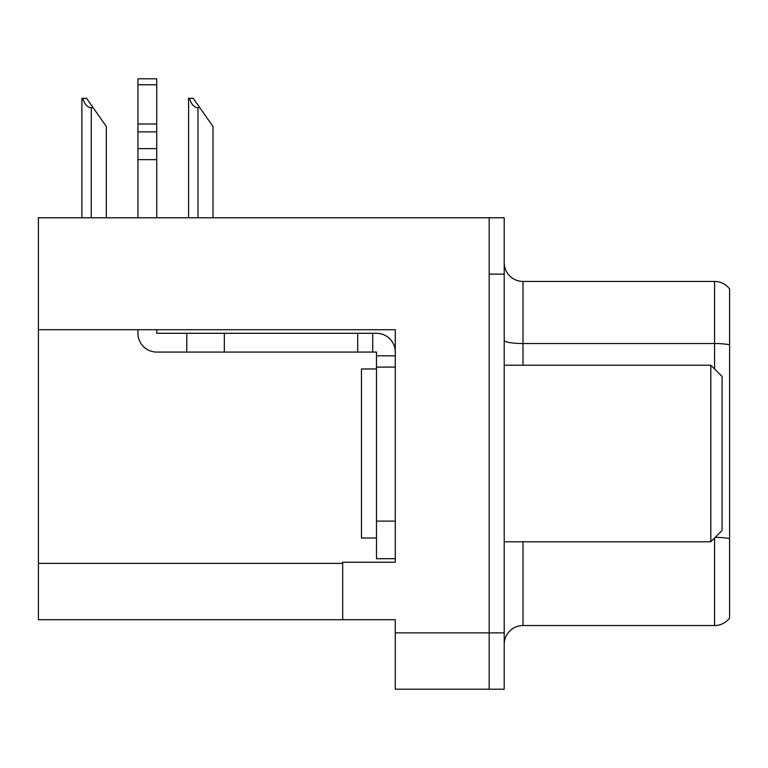 <?xml version="1.0" encoding="UTF-8"?>
<svg xmlns="http://www.w3.org/2000/svg" width="768" height="768" viewBox="0 0 768 768"><rect width="100%" height="100%" fill="white"/><g stroke="black" fill="none" stroke-linecap="round" stroke-linejoin="round"><path stroke-width="1.15" d="M395.27 367.094L395.27 521.117L376.483 521.117L376.483 558.682L395.27 558.682L395.27 521.117L395.27 562.243L342.682 562.243L342.682 619.718L38.4 619.718L38.4 329.722L395.27 329.722L395.27 367.094L376.483 367.094L376.483 352.07L372.73 352.07L372.73 333.283L376.483 333.283A18.787 18.787 0 0 1 395.27 352.08M342.682 619.718L395.27 619.718L395.27 689.213L489.187 689.213L489.187 632.87L489.187 689.213L504.211 689.213L504.211 632.87L489.187 632.87L489.187 217.776L38.4 217.776L38.4 329.722M504.211 644.323A18.787 18.787 0 0 1 522.989 625.546L714.576 625.546L714.576 538.013M489.187 217.776L504.211 217.776L504.211 274.118L489.187 274.118L489.187 632.87L395.27 632.87M729.6 288.96A18.787 18.787 0 0 0 714.576 281.443A18.787 18.787 0 0 1 729.6 288.96A18.787 18.787 0 0 0 714.576 281.443A18.787 18.787 0 0 1 729.6 288.96L729.6 618.029A18.787 18.787 0 0 1 714.576 625.546M504.211 274.118L504.211 632.87M729.6 346.138L729.6 344.832A18.787 3.264 180 0 0 714.576 343.526L714.576 281.443L522.989 281.443A18.787 18.787 0 0 1 504.211 262.666A18.787 18.787 0 0 0 522.989 281.443L522.989 365.213M189.456 98.314L193.267 98.314L199.843 107.712L197.971 107.712C194.093 107.405 191.251 104.275 189.456 98.314L188.582 98.314L188.582 217.776M212.995 217.776L212.995 126.49L199.843 107.712M82.771 98.314L86.582 98.314L93.158 107.712L91.286 107.712C87.408 107.405 84.566 104.275 82.771 98.314L81.898 98.314L81.898 217.776M106.31 217.776L106.31 126.49L93.158 107.712M137.952 329.722L137.952 333.283A18.787 18.787 0 0 0 156.73 352.07L186.778 352.07L186.778 333.283L372.73 333.283M395.27 355.824L376.483 355.824M376.483 521.117L376.483 367.094M376.483 558.682L395.27 558.682M186.778 352.07L357.706 352.07L357.706 333.283M372.73 352.07L357.706 352.07M156.73 329.722L156.73 333.283L186.778 333.283M137.952 217.776L137.952 159.638L156.73 159.638L156.73 217.776M156.73 84.778L137.952 84.778L137.952 78.787L156.73 78.787L156.73 159.638M137.952 159.638L137.952 148.618L156.73 148.618M156.73 131.885L137.952 131.885L137.952 84.778M137.952 131.885L137.952 148.618M156.73 123.974L137.952 123.974M376.483 368.976L361.459 368.976L361.459 538.013L376.483 538.013M710.813 541.776L722.083 530.506L722.083 376.483L710.813 365.213L710.813 541.776L504.211 541.776M504.211 365.213L710.813 365.213M38.4 563.376L342.682 563.376M522.989 541.776L522.989 625.546M714.576 368.976L714.576 343.526L522.989 343.526A18.787 3.264 -0 0 1 504.211 340.272M729.6 538.675A18.787 3.264 180 0 0 715.219 537.37M522.989 281.443A18.787 18.787 0 0 1 504.211 262.666M197.971 217.776L197.971 107.712M91.286 217.776L91.286 107.712M224.342 352.07L224.342 333.283"/></g></svg>
